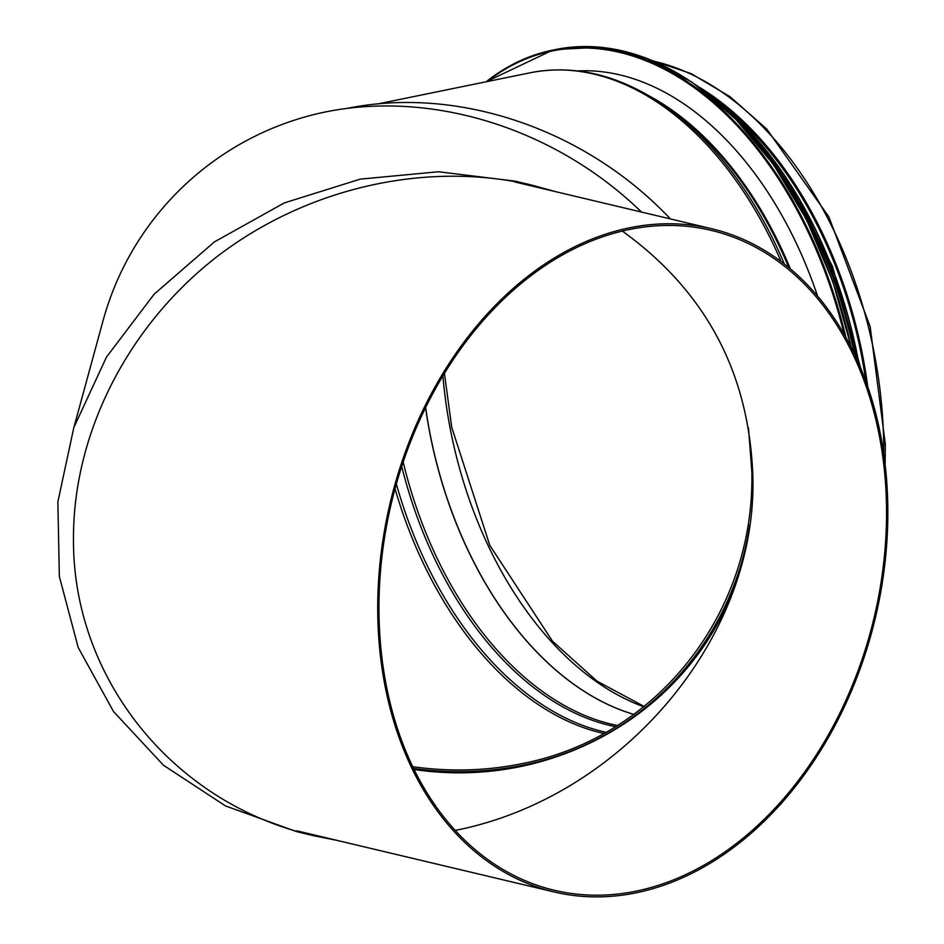 <?xml version="1.0" encoding="UTF-8"?>
<svg xmlns="http://www.w3.org/2000/svg" width="944" height="944" viewBox="0 0 944 944"><rect width="100%" height="100%" fill="white"/><g stroke="black" fill="none" stroke-linecap="round" stroke-linejoin="round"><path stroke-width="1.42" d="M641.519 212.07C556.264 129.222 434.146 90.341 326.435 111.746C218.843 133.564 132.325 214.335 103.203 320.146L74.01 427.007M739.341 572.56C697.935 706.584 558.364 791.084 414.133 769.478M670.382 218.925C586.366 129.717 459.209 85.998 348.242 108.171M413.696 768.581C450.63 773.643 486.75 772.593 522.044 765.454C638.085 742.668 729.028 648.599 748.793 530.929M622.261 231.032C705.805 291.248 749.335 373.116 752.852 476.673C757.336 637.412 622.769 797.373 455.268 830.413M377.742 612.467A340.843 249.322 -76.6 0 1 711.564 228.708A340.843 249.322 -76.6 0 1 875.336 617.966A340.843 249.322 -76.6 0 1 553.963 891.927A340.843 249.322 -76.6 0 1 377.742 612.467M886.522 508.438A339.144 248.083 -76.6 0 1 554.364 890.275A339.144 248.083 -76.6 0 1 391.406 502.963A339.144 248.083 -76.6 0 1 711.174 230.371A339.144 248.083 -76.6 0 1 886.522 508.438M337.492 840.49L313.809 835.735C174.498 804.229 73.325 679.928 73.467 540.44C72.629 434.511 127.157 326.53 216.648 256.921C306.458 187.703 426.641 160.397 532.227 185.225L555.379 191.597M532.227 185.225L515.129 181.154L438.5 171.749L360.23 179.136L284.262 202.925L214.382 241.924L154.12 294.198L106.471 357.103L73.844 427.502L57.867 501.854L59.342 576.442L78.199 647.513L113.492 711.505L163.442 765.218L225.545 805.952L296.699 831.664L313.809 835.735M749.642 525.265C731.765 645.413 639.949 742.255 522.02 765.372C486.715 772.511 450.595 773.561 413.649 768.499M412.788 766.717C449.851 771.897 486.101 770.906 521.525 763.731C656.788 737.83 754.988 613.317 751.837 471.681L752.769 471.776L751.837 471.67L748.486 427.821M885.13 464.944L885.354 444.388A4.932 1.086 179.4 0 1 883.69 445.214A4.932 1.086 -0.6 0 0 885.354 444.388L870.156 326.565L828.844 216.825L766.705 129.009L730.042 96.713L691.079 73.573L653.165 60.841M882.416 445.474L883.69 445.214L882.416 445.485M699.964 87.603A338.459 218.501 78.4 0 1 867.784 387.005M726.479 108.171A336.76 217.403 78.4 0 1 865.967 381.86M577.704 70.918A332.335 214.548 78.4 0 1 817.634 296.251M604.054 733.535A336.76 217.403 78.4 0 1 395.029 488.744M654.381 61.36A338.459 218.501 78.4 0 1 883.69 445.214A338.459 218.501 78.4 0 1 883.702 453.887M643.997 706.879A328.595 212.129 78.4 0 1 442.901 375.806M634.073 714.455A328.595 212.129 78.4 0 1 425.638 407.442M634.038 714.478A328.595 212.129 78.4 0 1 425.567 407.584M617.647 725.547A329.952 213.002 78.4 0 1 403.171 461.97M615.759 726.715A330.742 213.509 78.4 0 1 401.707 466.36M606.166 732.355A335.97 216.884 78.4 0 1 396.35 483.953M377.777 103.934L530.139 72.782A338.459 218.501 78.4 0 1 781.148 261.606M788.865 267.671A332.182 214.441 78.4 0 0 662.877 104.524L657.579 101.102A337.409 217.816 78.4 0 1 784.405 264.096M649.106 95.887A331.651 214.099 78.4 0 1 790.411 268.957M579.734 71.178A330.294 213.226 78.4 0 1 582.79 70.753A330.294 213.226 78.4 0 0 579.722 71.178M486.998 81.609A355.475 229.475 78.4 0 1 844.196 334.483M486.113 81.786A356.148 229.923 78.4 0 1 552.688 50.115A356.148 229.923 78.4 0 1 845.895 337.504M486.03 81.809L552.688 50.115L555.52 49.536A356.148 229.923 78.4 0 1 851.028 347.168M765.029 153.27A355.51 229.498 78.4 0 1 851.205 347.522M761.419 148.291A346.967 223.988 78.4 0 1 854.285 353.799M729.995 113.28A347.652 224.424 78.4 0 1 855.972 357.41M699.162 87.19A347.652 224.424 78.4 0 1 858.78 363.723M761.501 144.633A347.026 224.035 78.4 0 1 858.993 364.207M711.564 228.708L514.858 181.968M553.963 891.927L296.971 830.862M644.374 706.584L596.938 681.096L552.441 641.118L489.783 545.325L451.716 427.243L444.412 373.317M522.02 765.372L529.077 763.932M657.579 101.102C615.158 74.01 572.678 64.57 530.139 72.782M579.156 71.095L580.619 70.8M851.453 348.017L832.856 281.572L806.483 219.539L773.325 164.28L734.621 117.858L691.834 82.045L646.581 58.186L600.561 47.212L555.52 49.536M859.205 364.703L836.054 277.914L799.533 199.09L752.085 133.493L696.873 85.538M785.786 177.012L832.478 266.373L860.692 368.219"/></g></svg>
